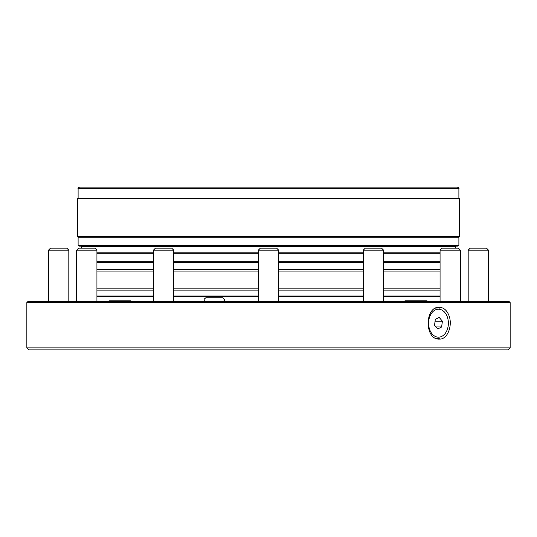 <?xml version="1.0" encoding="UTF-8"?>
<svg xmlns="http://www.w3.org/2000/svg" width="537" height="537" viewBox="0 0 537 537"><rect width="100%" height="100%" fill="white"/><g stroke="black" fill="none" stroke-linecap="round" stroke-linejoin="round"><path stroke-width="0.81" d="M48.471 301.566L48.471 250.188L68.823 250.188L68.823 301.566M48.471 250.188L50.505 248.148L66.783 248.148L68.823 250.188M132.451 301.566L153.401 301.566L153.401 250.188L173.746 250.188L173.746 301.566L258.324 301.566L258.324 250.188L278.676 250.188L278.676 301.566L363.254 301.566L363.254 250.188L383.599 250.188L383.599 301.566L403.522 301.566M363.254 250.188L365.288 248.148L381.565 248.148L383.599 250.188M96.935 296.525L153.401 296.525M173.746 296.525L258.324 296.525M278.676 296.525L363.254 296.525M383.599 296.525L440.065 296.525M440.065 296.478L383.599 296.478M363.254 296.478L278.676 296.478M258.324 296.478L173.746 296.478M153.401 296.478L96.935 296.478M440.065 288.852L383.599 288.852L440.065 288.852M363.254 288.852L278.676 288.852L363.254 288.852M258.324 288.852L173.746 288.852L258.324 288.852M153.401 288.852L96.935 288.852L153.401 288.852M440.065 271.044L383.599 271.044M363.254 271.044L278.676 271.044M258.324 271.044L173.746 271.044M153.401 271.044L96.935 271.044M96.935 262.143L153.401 262.143M173.746 262.143L258.324 262.143M278.676 262.143L363.254 262.143M383.599 262.143L440.065 262.143M440.065 261.761L383.599 261.761M363.254 261.761L278.676 261.761M258.324 261.761L173.746 261.761M153.401 261.761L96.935 261.761M440.065 253.692L383.599 253.692M363.254 253.692L278.676 253.692M258.324 253.692L173.746 253.692M153.401 253.692L96.935 253.692M440.065 252.853L383.599 252.853M363.254 252.853L278.676 252.853M258.324 252.853L173.746 252.853M153.401 252.853L96.935 252.853M455.463 248.148L455.463 246.496L81.537 246.496L81.537 248.148M457.497 246.114L78.865 246.114L78.107 245.355L458.893 245.355L457.497 246.114M459.276 236.703L77.724 236.703L77.724 198.549L459.276 198.549L459.276 236.703M79.852 187.104L457.37 187.104C458.82 187.869 459.33 188.38 458.893 188.628L78.107 188.628L78.107 198.039L458.893 198.039L458.383 198.549M440.065 250.188L460.41 250.188L458.376 248.148L442.099 248.148L440.065 250.188L440.065 301.566L428.459 301.566M107.776 301.566L96.935 301.566L96.935 250.188L76.59 250.188L76.59 301.566M432.097 333.886A13.989 9.894 90 0 0 448.214 325.644A13.989 9.894 90 0 0 435.104 310.037A13.989 9.894 90 0 0 432.097 333.886M442.381 321.193L441.649 326.973L437.742 328.973L434.567 325.187L435.299 319.408L439.199 317.407L442.381 321.193L435.071 321.193M435.635 308.178A15.264 10.794 -90 0 1 437.574 307.929L436.198 307.929M436.198 338.451L437.574 338.451A15.264 10.794 -90 0 1 435.635 338.203M436.064 326.973L441.649 326.973M76.59 250.188L78.624 248.148L94.901 248.148L96.935 250.188M153.401 250.188L155.435 248.148L171.712 248.148L173.746 250.188M258.324 250.188L260.358 248.148L276.642 248.148L278.676 250.188M468.177 301.566L468.177 250.188L488.529 250.188L488.529 301.566M468.177 250.188L470.217 248.148L486.495 248.148L488.529 250.188M26.85 302.586L510.15 302.586L509.13 301.566L27.87 301.566L26.85 302.586L26.85 347.862L28.884 349.896L508.116 349.896L510.15 347.862L26.85 347.862M510.15 302.586L510.15 347.862M439.373 339.089C424.472 340.069 424.465 306.312 439.373 307.292C443.455 307.466 446.549 309.983 448.67 314.836C453.094 324.704 447.824 339.639 439.373 339.089M437.574 307.493L439.394 308.144M439.394 338.229L437.574 338.887M105.836 349.896L67.682 349.896M392.507 349.896L356.904 349.896M440.065 295.974L383.599 295.974M363.254 295.974L278.676 295.974M258.324 295.974L173.746 295.974M153.401 295.974L96.935 295.974M440.065 290.121L383.599 290.121M363.254 290.121L278.676 290.121M258.324 290.121L173.746 290.121M153.401 290.121L96.935 290.121M96.935 269.52L153.401 269.52M173.746 269.52L258.324 269.52M278.676 269.52L363.254 269.52M383.599 269.52L440.065 269.52M440.065 262.902L383.599 262.902M363.254 262.902L278.676 262.902M258.324 262.902L173.746 262.902M153.401 262.902L96.935 262.902M458.893 245.355L458.893 237.213L78.107 237.213L78.107 245.355M428.707 302.022L426.908 300.787L405.073 300.787L403.274 302.022M451.302 246.496L451.302 246.114M85.698 246.496L85.698 246.114M78.107 237.213L78.617 236.703M458.893 237.213L458.383 236.703M78.107 198.039L78.617 198.549M458.893 188.628L458.893 198.039M78.107 188.628C77.67 188.38 78.18 187.869 79.63 187.104M460.41 301.566L460.41 250.188L460.41 301.566M458.376 248.148L460.41 250.188M107.501 302.083L109.3 300.807L130.921 300.807M205.577 301.539C203.389 300.599 203.503 299.344 205.919 297.753L222.452 297.753C224.869 299.344 224.983 300.599 222.795 301.539"/></g></svg>
